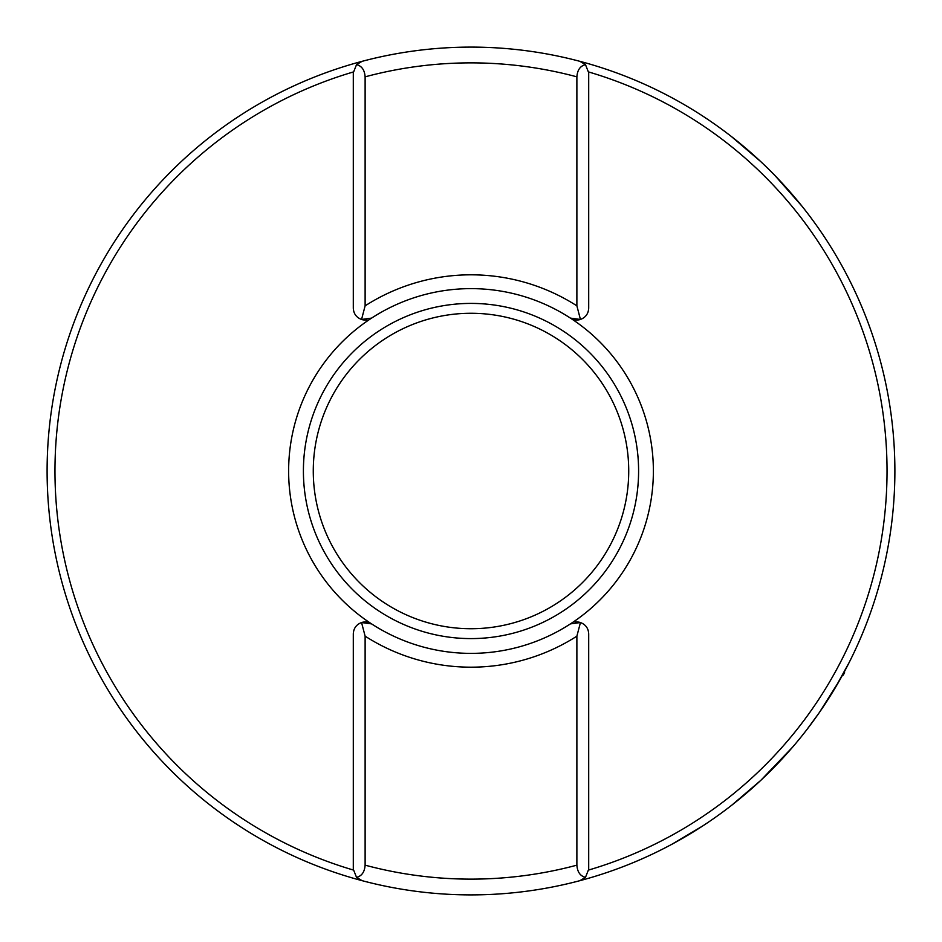 <?xml version="1.0" encoding="UTF-8"?>
<svg xmlns="http://www.w3.org/2000/svg" width="942" height="942" viewBox="0 0 942 942"><rect width="100%" height="100%" fill="white"/><g stroke="black" fill="none" stroke-linecap="round" stroke-linejoin="round"><path stroke-width="1.41" d="M733.641 138.262L760.83 161.659L731.333 136.46M729.497 135.036L725.21 131.786M726.117 132.469L730.274 135.636M732.287 137.202L733.111 137.85M702.626 826.016L672.105 844.162L702.814 825.899M731.616 805.328L760.83 780.341L792.74 746.994M638.594 471A167.594 167.594 0 0 1 471 638.594A167.594 167.594 0 0 1 303.406 471A167.594 167.594 0 0 1 471 303.406A167.594 167.594 0 0 1 638.594 471M313.274 471A157.726 157.726 0 0 0 471 628.726A157.726 157.726 0 0 0 628.726 471A157.726 157.726 0 0 0 471 313.274A157.726 157.726 0 0 0 313.274 471M570.428 318.113A182.371 182.371 0 0 0 371.572 318.113A182.371 182.371 0 0 1 570.428 318.113L580.449 319.468A11.834 11.834 0 0 1 570.428 318.113A182.371 182.371 0 0 1 570.428 623.887A182.371 182.371 0 0 1 288.629 471A182.371 182.371 0 0 1 371.572 318.113L361.551 319.468L365.119 305.844A196.171 196.171 0 0 1 576.881 305.844L576.881 76.844C577.387 69.991 580.248 65.928 585.477 64.645L579.919 61.336A423.9 423.9 0 0 1 579.919 880.664A423.9 423.9 0 0 1 47.1 471A423.9 423.9 0 0 1 579.919 61.336A423.9 423.9 0 0 0 362.081 61.336L356.523 64.645C361.74 65.916 364.613 69.991 365.119 76.844L365.119 305.844M585.477 64.645L588.703 72.769L588.703 308.199L588.703 71.981A416.011 416.011 0 0 1 588.703 870.019L588.703 633.801L588.703 869.231L585.477 877.355C580.26 876.084 577.387 872.009 576.881 865.156L576.881 636.156L580.449 622.532L570.428 623.887A182.371 182.371 0 0 1 371.572 623.887L361.551 622.532L365.119 636.156L365.119 865.156C364.613 872.009 361.752 876.072 356.523 877.355L362.081 880.664M356.523 877.355L353.297 869.231L353.297 633.801L353.297 870.019A416.011 416.011 0 0 1 353.297 71.981L353.297 308.199L353.297 72.769L356.523 64.645M772.475 173.01L775.078 175.648M775.078 175.659L802.231 206.475L791.245 193.275M787.265 188.753L774.76 175.33M806.752 729.767L807.494 728.802M819.611 712.164L820.223 711.281M823.873 705.888L830.526 695.573M834.706 688.743L849.554 661.755M844.162 672.105L846.717 667.289M839.746 680.089L819.399 712.47M819.328 712.576L806.682 729.862M579.919 880.664L585.477 877.355M588.703 308.199C588.373 313.733 585.618 317.489 580.449 319.468L576.881 305.844M353.297 633.801C353.627 628.267 356.382 624.511 361.551 622.532A11.834 11.834 0 0 1 371.572 623.887M366.98 319.88A11.834 11.834 0 0 1 361.551 319.468C356.382 317.489 353.627 313.733 353.297 308.199M575.02 622.12A11.834 11.834 0 0 1 580.449 622.532C585.618 624.511 588.373 628.267 588.703 633.801M576.881 76.844A408.122 408.122 0 0 0 365.119 76.844M365.119 865.156A408.122 408.122 0 0 0 576.881 865.156M576.881 636.156A196.171 196.171 0 0 1 365.119 636.156M844.621 672.105L843.49 674.872L842.172 675.755"/></g></svg>

